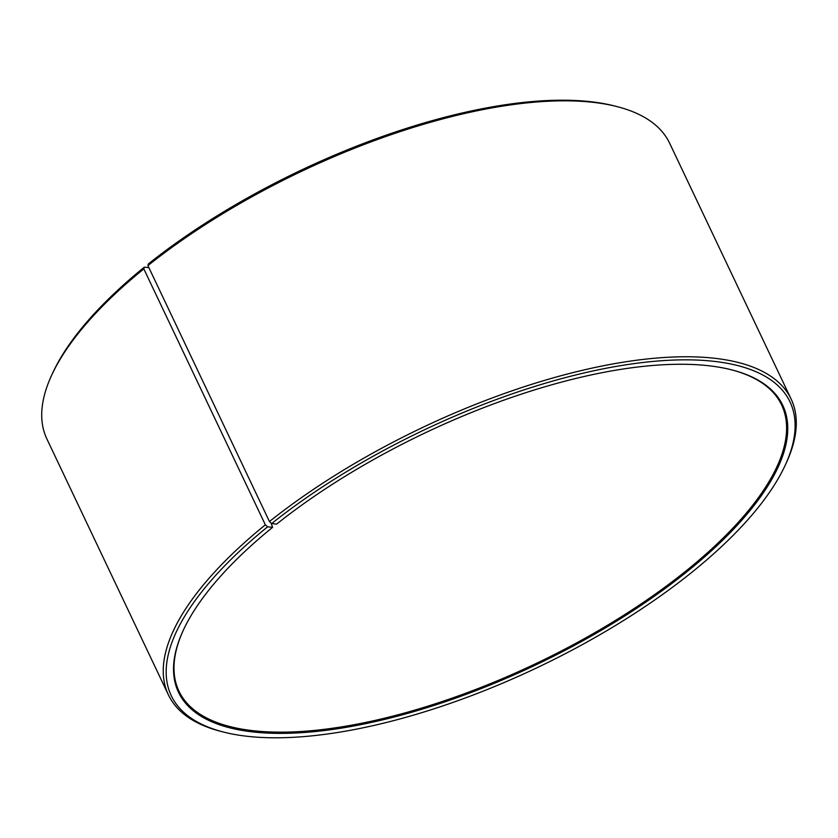 <?xml version="1.0" encoding="UTF-8"?>
<svg xmlns="http://www.w3.org/2000/svg" width="838" height="838" viewBox="0 0 838 838"><rect width="100%" height="100%" fill="white"/><g stroke="black" fill="none" stroke-linecap="round" stroke-linejoin="round"><path stroke-width="1.26" d="M731.899 369.914A333.576 128.193 -25.4 0 1 781.624 404.995A333.576 128.193 -25.4 0 1 683.829 572.7A333.576 128.193 -25.4 0 1 380.525 719.151A333.576 128.193 -25.4 0 1 178.955 691.161A333.576 128.193 -25.4 0 1 183.197 630.459M271.051 522.985L272.591 527.343L267.615 526.83L265.353 524.829L143.822 268.893L144.325 267.175L148.892 267.647M272.591 527.343A334.467 128.539 -25.4 0 0 182.977 630.941A334.467 128.539 -25.4 0 0 321.048 730.925A334.467 128.539 -25.4 0 0 684.719 573.506A334.467 128.539 -25.4 0 0 732.412 370.05A334.467 128.539 -25.4 0 0 276.571 524.148L271.69 523.551L269.448 521.54L147.917 265.594L148.399 263.907A342.48 131.608 -25.4 0 1 615.144 106.122L617.7 106.782A344.701 132.467 -25.4 0 1 669.614 143.172L791.145 399.118A344.701 132.467 -25.4 0 1 786.536 462.346L785.436 464.744A342.48 131.608 -25.4 0 1 689.601 574.093A342.48 131.608 -25.4 0 1 222.856 731.878A342.48 131.608 -25.4 0 1 267.615 526.83M147.917 265.594A344.701 132.467 -25.4 0 1 617.7 106.782M269.448 521.54A344.701 132.467 -25.4 0 1 582.86 370.197A344.701 132.467 -25.4 0 1 791.145 399.118M271.69 523.551A342.48 131.608 -25.4 0 1 644.055 362.362A342.48 131.608 -25.4 0 1 785.436 464.744M222.856 731.878L220.3 731.218A344.701 132.467 -25.4 0 1 168.386 694.828A344.701 132.467 -25.4 0 1 265.353 524.829M168.386 694.828L46.855 438.882A344.701 132.467 -25.4 0 1 51.464 375.654A344.701 132.467 -25.4 0 1 143.822 268.893M51.464 375.654L52.564 373.256A342.48 131.608 -25.4 0 1 144.325 267.175"/></g></svg>
